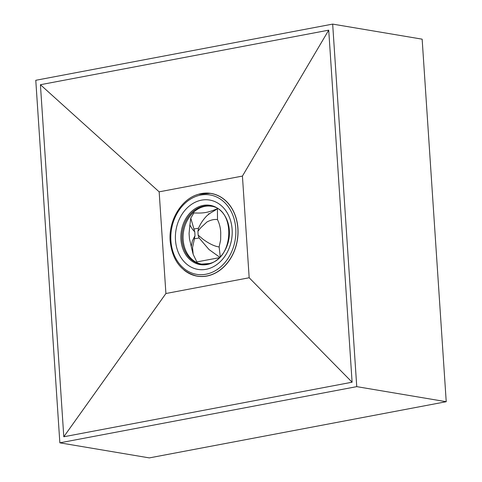 <?xml version="1.0" encoding="UTF-8"?>
<svg xmlns="http://www.w3.org/2000/svg" width="482" height="482" viewBox="0 0 482 482"><rect width="100%" height="100%" fill="white"/><g stroke="black" fill="none" stroke-linecap="round" stroke-linejoin="round"><path stroke-width="0.72" d="M201.928 264.196A29.36 23.54 99.6 0 1 183.088 236.686A29.36 23.54 99.6 0 1 203.012 206.814A29.36 23.54 99.6 0 1 211.682 206.29M199.259 200.693A35.162 28.191 99.6 0 1 230.354 244.754A35.162 28.191 99.6 0 1 181.78 258.762A35.162 28.191 99.6 0 1 199.259 200.693M191.258 246.676L192.336 240.952L195.011 235.692L194.782 231.866L192.517 229.372L189.896 225.064L190.764 218.117L194.782 231.866M219.165 257.725L196.843 261.907L193.186 254.388L192.541 247.561L194.409 238.807L199.102 237.963L198.144 235.132L197.915 231.306L200.56 227.926L206.911 222.009C210.881 219.888 214.412 219.099 217.496 219.629L217.424 208.688C207.881 212.664 203.723 213.412 193.903 212.917L190.764 218.117M193.824 229.034L198.518 228.191L197.915 231.306M194.409 238.807L195.011 235.692M217.424 208.688C213.472 211.58 210.471 212.556 206.814 215.864C203.404 219.292 200.639 223.401 198.518 228.191M217.496 219.629C219.521 223.793 220.593 228.203 220.726 232.854L220.648 239.897L219.135 246.947C214.484 246.314 209.037 243.693 202.795 239.072L198.144 235.132M219.696 257.207L209.019 249.543L199.102 237.963M219.135 246.947L220.244 256.641M196.584 194.909A41.946 33.632 99.6 0 1 211.134 193.433A41.946 33.632 99.6 0 1 237.988 234.391A41.946 33.632 99.6 0 1 206.911 276.041A41.946 33.632 99.6 0 1 197.204 276.156A41.946 33.632 99.6 0 1 183.937 270.004M332.664 24.1L35.776 80.289L59.852 442.831L356.746 386.642L332.664 24.1L422.148 39.169L446.224 401.711L356.746 386.642M59.852 442.831L149.336 457.9L446.224 401.711M249.176 277.759L165.91 293.514L159.156 191.836L242.428 176.081L249.176 277.759L352.101 382.208L63.799 436.77L165.91 293.514M242.428 176.081L328.718 30.155L352.101 382.208M159.156 191.836L40.416 84.718L328.718 30.155M63.799 436.77L40.416 84.718M198.729 194.258A41.868 33.565 99.6 0 1 210.303 193.384A41.868 33.565 99.6 0 1 237.228 240.367A41.868 33.565 99.6 0 1 196.403 275.933L198.451 276.337M198.132 195.686A40.253 32.276 -80.4 0 0 178.123 262.16A40.253 32.276 -80.4 0 0 233.728 246.121A40.253 32.276 -80.4 0 0 198.132 195.686M201.392 264.13L209.363 263.527C234.258 258.268 235.602 208.983 211.152 206.175A29.39 23.564 -80.4 0 0 201.934 206.603A29.39 23.564 -80.4 0 0 181.979 236.849A29.39 23.564 -80.4 0 0 201.392 264.13A29.39 23.564 -80.4 0 0 209.519 263.515M209.013 264.058A30.059 24.1 99.6 0 1 181.166 241.874A30.059 24.1 99.6 0 1 201.253 205.862A30.059 24.1 99.6 0 1 229.107 228.046A30.059 24.1 99.6 0 1 209.013 264.058M196.403 275.933C181.124 271.788 172.387 260.268 170.188 241.386C168.278 220.66 181.359 198.759 198.536 194.27L210.303 193.384L212.375 193.674M189.896 224.775L189.071 233.571L189.456 238.735L191.42 247.158M191.252 246.645L192.957 253.586M208.555 213.918L209.068 213.665L208.555 213.918"/></g></svg>
